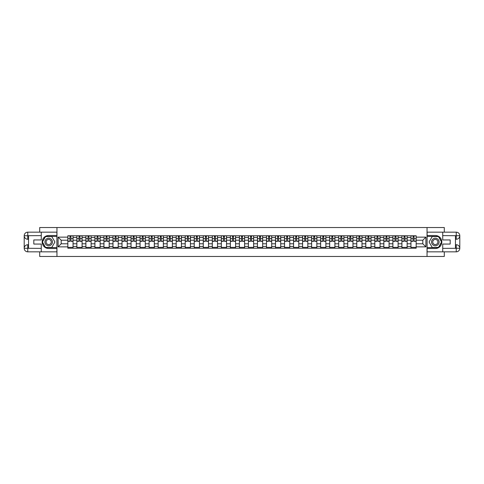 <?xml version="1.0" encoding="UTF-8"?>
<svg xmlns="http://www.w3.org/2000/svg" width="484" height="484" viewBox="0 0 484 484"><rect width="100%" height="100%" fill="white"/><g stroke="black" fill="none" stroke-linecap="round" stroke-linejoin="round"><path stroke-width="0.73" d="M39.712 251.837L39.712 256.472L444.288 256.472L444.288 251.837M444.288 232.163L444.288 227.528L39.712 227.528L39.712 232.163M76.871 248.219L76.871 237.541L73.048 237.541L73.048 248.219M73.048 237.541L73.048 235.781M76.871 237.541L76.871 235.781M82.08 235.781L82.08 248.219M85.898 248.219L85.898 235.781M91.107 235.781L91.107 248.219M94.931 248.219L94.931 235.781M100.14 235.781L100.14 248.219M103.957 248.219L103.957 235.781M109.166 235.781L109.166 248.219M112.99 248.219L112.99 235.781M118.199 235.781L118.199 248.219M122.016 248.219L122.016 235.781M127.225 235.781L127.225 248.219M131.043 248.219L131.043 235.781M136.252 235.781L136.252 248.219M140.076 248.219L140.076 235.781M145.285 235.781L145.285 248.219M149.102 248.219L149.102 235.781M154.311 235.781L154.311 248.219M158.135 248.219L158.135 235.781M163.344 235.781L163.344 248.219M167.161 248.219L167.161 235.781M172.371 235.781L172.371 248.219M176.194 248.219L176.194 235.781M181.403 235.781L181.403 248.219M185.221 248.219L185.221 235.781M190.43 235.781L190.43 248.219M194.247 248.219L194.247 235.781M199.456 235.781L199.456 248.219M203.28 248.219L203.28 235.781M208.489 235.781L208.489 248.219M212.307 248.219L212.307 235.781M217.516 235.781L217.516 248.219M221.339 248.219L221.339 235.781M226.548 235.781L226.548 248.219M230.366 248.219L230.366 235.781M235.575 235.781L235.575 248.219M239.392 248.219L239.392 235.781M244.608 235.781L244.608 248.219M248.425 248.219L248.425 235.781M253.634 235.781L253.634 248.219M257.452 248.219L257.452 235.781M262.661 235.781L262.661 248.219M266.484 248.219L266.484 235.781M271.693 235.781L271.693 248.219M275.511 248.219L275.511 235.781M280.72 235.781L280.72 248.219M284.544 248.219L284.544 235.781M289.753 235.781L289.753 248.219M293.57 248.219L293.57 235.781M298.779 235.781L298.779 248.219M302.597 248.219L302.597 235.781M307.806 235.781L307.806 248.219M311.629 248.219L311.629 235.781M316.839 235.781L316.839 248.219M320.656 248.219L320.656 235.781M325.865 235.781L325.865 248.219M329.689 248.219L329.689 235.781M334.898 235.781L334.898 248.219M338.715 248.219L338.715 235.781M343.924 235.781L343.924 248.219M347.748 248.219L347.748 235.781M352.957 235.781L352.957 248.219M356.775 248.219L356.775 235.781M361.984 235.781L361.984 248.219M365.801 248.219L365.801 235.781M371.01 235.781L371.01 248.219M374.834 248.219L374.834 235.781M380.043 235.781L380.043 248.219M383.86 248.219L383.86 235.781M389.069 235.781L389.069 248.219M392.893 248.219L392.893 235.781M398.102 235.781L398.102 248.219M401.92 248.219L401.92 235.781M407.129 235.781L407.129 248.219M410.952 248.219L410.952 235.781M410.952 243.797L407.129 243.797M401.92 243.797L398.102 243.797M392.893 243.797L389.069 243.797M383.86 243.797L380.043 243.797M374.834 243.797L371.01 243.797M365.801 243.797L361.984 243.797M356.775 243.797L352.957 243.797M347.748 243.797L343.924 243.797M338.715 243.797L334.898 243.797M329.689 243.797L325.865 243.797M320.656 243.797L316.839 243.797M311.629 243.797L307.806 243.797M302.597 243.797L298.779 243.797M293.57 243.797L289.753 243.797M284.544 243.797L280.72 243.797M275.511 243.797L271.693 243.797M266.484 243.797L262.661 243.797M257.452 243.797L253.634 243.797M248.425 243.797L244.608 243.797M239.392 243.797L235.575 243.797M230.366 243.797L226.548 243.797M221.339 243.797L217.516 243.797M212.307 243.797L208.489 243.797M203.28 243.797L199.456 243.797M194.247 243.797L190.43 243.797M185.221 243.797L181.403 243.797M176.194 243.797L172.371 243.797M167.161 243.797L163.344 243.797M158.135 243.797L154.311 243.797M149.102 243.797L145.285 243.797M140.076 243.797L136.252 243.797M131.043 243.797L127.225 243.797M122.016 243.797L118.199 243.797M112.99 243.797L109.166 243.797M103.957 243.797L100.14 243.797M94.931 243.797L91.107 243.797M85.898 243.797L82.08 243.797M76.871 243.797L73.048 243.797M410.952 240.203L407.129 240.203M401.92 240.203L398.102 240.203M392.893 240.203L389.069 240.203M383.86 240.203L380.043 240.203M374.834 240.203L371.01 240.203M365.801 240.203L361.984 240.203M356.775 240.203L352.957 240.203M347.748 240.203L343.924 240.203M338.715 240.203L334.898 240.203M329.689 240.203L325.865 240.203M320.656 240.203L316.839 240.203M311.629 240.203L307.806 240.203M302.597 240.203L298.779 240.203M293.57 240.203L289.753 240.203M284.544 240.203L280.72 240.203M275.511 240.203L271.693 240.203M266.484 240.203L262.661 240.203M257.452 240.203L253.634 240.203M248.425 240.203L244.608 240.203M239.392 240.203L235.575 240.203M230.366 240.203L226.548 240.203M221.339 240.203L217.516 240.203M212.307 240.203L208.489 240.203M203.28 240.203L199.456 240.203M194.247 240.203L190.43 240.203M185.221 240.203L181.403 240.203M176.194 240.203L172.371 240.203M167.161 240.203L163.344 240.203M158.135 240.203L154.311 240.203M149.102 240.203L145.285 240.203M140.076 240.203L136.252 240.203M131.043 240.203L127.225 240.203M122.016 240.203L118.199 240.203M112.99 240.203L109.166 240.203M103.957 240.203L100.14 240.203M94.931 240.203L91.107 240.203M85.898 240.203L82.08 240.203M76.871 240.203L73.048 240.203M61.184 243.797L67.839 243.797L67.839 240.203L61.184 240.203L61.184 243.797L58.116 246.864L58.116 237.136L67.839 237.136L67.839 240.203M416.161 240.203L416.161 243.797L422.816 243.797L422.816 240.203L416.161 240.203L416.161 235.781L67.839 235.781L67.839 237.136M416.161 237.136L425.884 237.136L425.884 246.864L416.161 246.864L416.161 243.797M67.839 243.797L67.839 248.219L416.161 248.219L416.161 246.864M67.839 246.864L58.116 246.864M427.039 256.472L427.039 227.528M56.961 256.472L56.961 227.528M73.048 247.354L67.839 247.354M69.956 236.646L70.936 236.646M82.08 247.354L76.871 247.354M78.983 236.646L79.969 236.646M91.107 247.354L85.898 247.354M88.009 236.646L88.995 236.646M100.14 247.354L94.931 247.354M97.042 236.646L98.022 236.646M109.166 247.354L103.957 247.354M106.069 236.646L107.055 236.646M118.199 247.354L112.99 247.354M115.101 236.646L116.081 236.646M127.225 247.354L122.016 247.354M124.128 236.646L125.114 236.646M136.252 247.354L131.043 247.354M133.16 236.646L134.141 236.646M145.285 247.354L140.076 247.354M142.187 236.646L143.173 236.646M154.311 247.354L149.102 247.354M151.214 236.646L152.2 236.646M163.344 247.354L158.135 247.354M160.246 236.646L161.226 236.646M172.371 247.354L167.161 247.354M169.273 236.646L170.259 236.646M181.403 247.354L176.194 247.354M178.306 236.646L179.286 236.646M190.43 247.354L185.221 247.354M187.332 236.646L188.318 236.646M199.456 247.354L194.247 247.354M196.365 236.646L197.345 236.646M208.489 247.354L203.28 247.354M205.391 236.646L206.378 236.646M217.516 247.354L212.307 247.354M214.418 236.646L215.404 236.646M226.548 247.354L221.339 247.354M223.451 236.646L224.431 236.646M235.575 247.354L230.366 247.354M232.477 236.646L233.463 236.646M244.608 247.354L239.392 247.354M241.51 236.646L242.49 236.646M253.634 247.354L248.425 247.354M250.537 236.646L251.523 236.646M262.661 247.354L257.452 247.354M259.569 236.646L260.549 236.646M271.693 247.354L266.484 247.354M268.596 236.646L269.582 236.646M280.72 247.354L275.511 247.354M277.622 236.646L278.609 236.646M289.753 247.354L284.544 247.354M286.655 236.646L287.635 236.646M298.779 247.354L293.57 247.354M295.682 236.646L296.668 236.646M307.806 247.354L302.597 247.354M304.714 236.646L305.694 236.646M316.839 247.354L311.629 247.354M313.741 236.646L314.727 236.646M325.865 247.354L320.656 247.354M322.774 236.646L323.754 236.646M334.898 247.354L329.689 247.354M331.8 236.646L332.786 236.646M343.924 247.354L338.715 247.354M340.827 236.646L341.813 236.646M352.957 247.354L347.748 247.354M349.859 236.646L350.839 236.646M361.984 247.354L356.775 247.354M358.886 236.646L359.872 236.646M371.01 247.354L365.801 247.354M367.919 236.646L368.899 236.646M380.043 247.354L374.834 247.354M376.945 236.646L377.931 236.646M389.069 247.354L383.86 247.354M385.978 236.646L386.958 236.646M398.102 247.354L392.893 247.354M395.004 236.646L395.991 236.646M407.129 247.354L401.92 247.354M404.031 236.646L405.017 236.646M416.161 247.354L410.952 247.354M413.064 236.646L414.044 236.646M58.116 237.136L61.184 240.203M422.816 243.797L425.884 246.864M422.816 240.203L425.884 237.136M70.936 241.334L70.936 235.835L73.023 235.835L73.023 241.334L70.936 241.334M69.956 236.591L70.936 236.591M71.777 235.835L67.869 235.835L67.869 241.334L69.956 241.334L69.956 235.835L69.115 235.835M79.969 241.334L79.969 235.835L82.05 235.835L82.05 241.334L79.969 241.334M78.983 236.591L79.969 236.591M80.804 235.835L76.902 235.835L76.902 241.334L78.983 241.334L78.983 235.835L78.142 235.835M88.995 241.334L88.995 235.835L91.077 235.835L91.077 241.334L88.995 241.334M88.009 236.591L88.995 236.591M89.836 235.835L85.928 235.835L85.928 241.334L88.009 241.334L88.009 235.835L87.174 235.835M28.544 239.253L27.757 239.253A3.557 3.557 0 0 1 24.2 235.72A3.557 3.557 0 0 1 27.757 232.163L56.9 232.163L56.9 235.49L48.684 235.49A6.51 6.51 0 0 0 42.175 242A6.51 6.51 0 0 0 48.684 248.51L56.9 248.51L56.9 251.837L27.757 251.837A3.557 3.557 0 0 1 24.2 248.28A3.557 3.557 0 0 1 27.757 244.747L28.544 244.747M56.9 248.51L56.9 235.49M41.273 232.163L41.273 239.943L33.807 239.943L33.807 244.057L41.273 244.057L41.273 251.837M27.757 239.253A3.557 3.557 0 0 1 24.2 235.72L27.757 235.781L27.757 239.253A3.557 3.557 0 0 1 24.2 235.72L24.2 248.28L41.273 248.365M27.757 248.365L27.757 251.837A3.557 3.557 0 0 1 24.2 248.28A3.557 3.557 0 0 1 27.757 244.747L27.757 248.219L28.544 248.219L28.544 235.781L27.757 235.781M56.9 236.416L45.46 236.416L42.235 242L45.46 247.584L56.9 247.584M455.456 244.747L456.243 244.747A3.557 3.557 0 0 1 459.8 248.28A3.557 3.557 0 0 1 456.243 251.837L427.1 251.837L427.1 248.51L435.316 248.51A6.51 6.51 0 0 0 441.825 242A6.51 6.51 0 0 0 435.316 235.49L427.1 235.49L427.1 232.163L456.243 232.163A3.557 3.557 0 0 1 459.8 235.72A3.557 3.557 0 0 1 456.243 239.253L455.456 239.253M427.1 235.49L427.1 248.51M442.727 251.837L442.727 244.057L450.193 244.057L450.193 239.943L442.727 239.943L442.727 232.163M456.243 244.747A3.557 3.557 0 0 1 459.8 248.28L456.243 248.219L456.243 244.747A3.557 3.557 0 0 1 459.8 248.28L459.8 235.72L442.727 235.635M456.243 235.635L456.243 232.163A3.557 3.557 0 0 1 459.8 235.72A3.557 3.557 0 0 1 456.243 239.253L456.243 235.781L455.456 235.781L455.456 248.219L456.243 248.219M427.1 247.584L438.54 247.584L441.765 242L438.54 236.416L427.1 236.416M44.921 242A3.763 3.763 0 0 0 48.684 245.763A3.763 3.763 0 0 0 52.447 242A3.763 3.763 0 0 0 48.684 238.237A3.763 3.763 0 0 0 44.921 242M46.107 242A2.577 2.577 0 0 0 48.684 244.577A2.577 2.577 0 0 0 51.256 242A2.577 2.577 0 0 0 48.684 239.423A2.577 2.577 0 0 0 46.107 242M51.806 236.591L54.934 242L51.806 247.409L45.556 247.409L42.435 242L45.556 236.591L51.806 236.591M431.553 242A3.763 3.763 0 0 0 435.316 245.763A3.763 3.763 0 0 0 439.079 242A3.763 3.763 0 0 0 435.316 238.237A3.763 3.763 0 0 0 431.553 242M432.744 242A2.577 2.577 0 0 0 435.316 244.577A2.577 2.577 0 0 0 437.893 242A2.577 2.577 0 0 0 435.316 239.423A2.577 2.577 0 0 0 432.744 242M438.444 236.591L441.565 242L438.444 247.409L432.194 247.409L429.066 242L432.194 236.591L438.444 236.591M98.022 241.334L98.022 235.835L100.109 235.835L100.109 241.334L98.022 241.334M97.042 236.591L98.022 236.591M98.863 235.835L94.955 235.835L94.955 241.334L97.042 241.334L97.042 235.835L96.201 235.835M107.055 241.334L107.055 235.835L109.136 235.835L109.136 241.334L107.055 241.334M106.069 236.591L107.055 236.591M107.896 235.835L103.987 235.835L103.987 241.334L106.069 241.334L106.069 235.835L105.234 235.835M116.081 241.334L116.081 235.835L118.169 235.835L118.169 241.334L116.081 241.334M115.101 236.591L116.081 236.591M116.922 235.835L113.014 235.835L113.014 241.334L115.101 241.334L115.101 235.835L114.26 235.835M125.114 241.334L125.114 235.835L127.195 235.835L127.195 241.334L125.114 241.334M124.128 236.591L125.114 236.591M125.949 235.835L122.047 235.835L122.047 241.334L124.128 241.334L124.128 235.835L123.287 235.835M134.141 241.334L134.141 235.835L136.228 235.835L136.228 241.334L134.141 241.334M133.16 236.591L134.141 236.591M134.982 235.835L131.073 235.835L131.073 241.334L133.16 241.334L133.16 235.835L132.32 235.835M143.173 241.334L143.173 235.835L145.254 235.835L145.254 241.334L143.173 241.334M142.187 236.591L143.173 236.591M144.008 235.835L140.106 235.835L140.106 241.334L142.187 241.334L142.187 235.835L141.346 235.835M152.2 241.334L152.2 235.835L154.281 235.835L154.281 241.334L152.2 241.334M151.214 236.591L152.2 236.591M153.041 235.835L149.132 235.835L149.132 241.334L151.214 241.334L151.214 235.835L150.379 235.835M161.226 241.334L161.226 235.835L163.314 235.835L163.314 241.334L161.226 241.334M160.246 236.591L161.226 236.591M162.067 235.835L158.159 235.835L158.159 241.334L160.246 241.334L160.246 235.835L159.405 235.835M170.259 241.334L170.259 235.835L172.34 235.835L172.34 241.334L170.259 241.334M169.273 236.591L170.259 236.591M171.1 235.835L167.192 235.835L167.192 241.334L169.273 241.334L169.273 235.835L168.438 235.835M179.286 241.334L179.286 235.835L181.373 235.835L181.373 241.334L179.286 241.334M178.306 236.591L179.286 236.591M180.127 235.835L176.218 235.835L176.218 241.334L178.306 241.334L178.306 235.835L177.465 235.835M188.318 241.334L188.318 235.835L190.4 235.835L190.4 241.334L188.318 241.334M187.332 236.591L188.318 236.591M189.153 235.835L185.251 235.835L185.251 241.334L187.332 241.334L187.332 235.835L186.491 235.835M197.345 241.334L197.345 235.835L199.432 235.835L199.432 241.334L197.345 241.334M196.365 236.591L197.345 236.591M198.186 235.835L194.278 235.835L194.278 241.334L196.365 241.334L196.365 235.835L195.524 235.835M206.378 241.334L206.378 235.835L208.459 235.835L208.459 241.334L206.378 241.334M205.391 236.591L206.378 236.591M207.213 235.835L203.31 235.835L203.31 241.334L205.391 241.334L205.391 235.835L204.55 235.835M215.404 241.334L215.404 235.835L217.485 235.835L217.485 241.334L215.404 241.334M214.418 236.591L215.404 236.591M216.245 235.835L212.337 235.835L212.337 241.334L214.418 241.334L214.418 235.835L213.583 235.835M224.431 241.334L224.431 235.835L226.518 235.835L226.518 241.334L224.431 241.334M223.451 236.591L224.431 236.591M225.272 235.835L221.363 235.835L221.363 241.334L223.451 241.334L223.451 235.835L222.61 235.835M233.463 241.334L233.463 235.835L235.545 235.835L235.545 241.334L233.463 241.334M232.477 236.591L233.463 236.591M234.304 235.835L230.396 235.835L230.396 241.334L232.477 241.334L232.477 235.835L231.642 235.835M242.49 241.334L242.49 235.835L244.577 235.835L244.577 241.334L242.49 241.334M241.51 236.591L242.49 236.591M243.331 235.835L239.423 235.835L239.423 241.334L241.51 241.334L241.51 235.835L240.669 235.835M251.523 241.334L251.523 235.835L253.604 235.835L253.604 241.334L251.523 241.334M250.537 236.591L251.523 236.591M252.358 235.835L248.455 235.835L248.455 241.334L250.537 241.334L250.537 235.835L249.696 235.835M260.549 241.334L260.549 235.835L262.637 235.835L262.637 241.334L260.549 241.334M259.569 236.591L260.549 236.591M261.39 235.835L257.482 235.835L257.482 241.334L259.569 241.334L259.569 235.835L258.728 235.835M269.582 241.334L269.582 235.835L271.663 235.835L271.663 241.334L269.582 241.334M268.596 236.591L269.582 236.591M270.417 235.835L266.515 235.835L266.515 241.334L268.596 241.334L268.596 235.835L267.755 235.835M278.609 241.334L278.609 235.835L280.69 235.835L280.69 241.334L278.609 241.334M277.622 236.591L278.609 236.591M279.45 235.835L275.541 235.835L275.541 241.334L277.622 241.334L277.622 235.835L276.787 235.835M287.635 241.334L287.635 235.835L289.722 235.835L289.722 241.334L287.635 241.334M286.655 236.591L287.635 236.591M288.476 235.835L284.568 235.835L284.568 241.334L286.655 241.334L286.655 235.835L285.814 235.835M296.668 241.334L296.668 235.835L298.749 235.835L298.749 241.334L296.668 241.334M295.682 236.591L296.668 236.591M297.509 235.835L293.6 235.835L293.6 241.334L295.682 241.334L295.682 235.835L294.847 235.835M305.694 241.334L305.694 235.835L307.782 235.835L307.782 241.334L305.694 241.334M304.714 236.591L305.694 236.591M306.535 235.835L302.627 235.835L302.627 241.334L304.714 241.334L304.714 235.835L303.873 235.835M314.727 241.334L314.727 235.835L316.808 235.835L316.808 241.334L314.727 241.334M313.741 236.591L314.727 236.591M315.562 235.835L311.66 235.835L311.66 241.334L313.741 241.334L313.741 235.835L312.9 235.835M323.754 241.334L323.754 235.835L325.841 235.835L325.841 241.334L323.754 241.334M322.774 236.591L323.754 236.591M324.595 235.835L320.686 235.835L320.686 241.334L322.774 241.334L322.774 235.835L321.933 235.835M332.786 241.334L332.786 235.835L334.868 235.835L334.868 241.334L332.786 241.334M331.8 236.591L332.786 236.591M333.621 235.835L329.719 235.835L329.719 241.334L331.8 241.334L331.8 235.835L330.959 235.835M341.813 241.334L341.813 235.835L343.894 235.835L343.894 241.334L341.813 241.334M340.827 236.591L341.813 236.591M342.654 235.835L338.746 235.835L338.746 241.334L340.827 241.334L340.827 235.835L339.992 235.835M350.839 241.334L350.839 235.835L352.927 235.835L352.927 241.334L350.839 241.334M349.859 236.591L350.839 236.591M351.68 235.835L347.772 235.835L347.772 241.334L349.859 241.334L349.859 235.835L349.018 235.835M359.872 241.334L359.872 235.835L361.953 235.835L361.953 241.334L359.872 241.334M358.886 236.591L359.872 236.591M360.713 235.835L356.805 235.835L356.805 241.334L358.886 241.334L358.886 235.835L358.051 235.835M368.899 241.334L368.899 235.835L370.986 235.835L370.986 241.334L368.899 241.334M367.919 236.591L368.899 236.591M369.74 235.835L365.831 235.835L365.831 241.334L367.919 241.334L367.919 235.835L367.078 235.835M377.931 241.334L377.931 235.835L380.013 235.835L380.013 241.334L377.931 241.334M376.945 236.591L377.931 236.591M378.766 235.835L374.864 235.835L374.864 241.334L376.945 241.334L376.945 235.835L376.104 235.835M386.958 241.334L386.958 235.835L389.045 235.835L389.045 241.334L386.958 241.334M385.978 236.591L386.958 236.591M387.799 235.835L383.891 235.835L383.891 241.334L385.978 241.334L385.978 235.835L385.137 235.835M395.991 241.334L395.991 235.835L398.072 235.835L398.072 241.334L395.991 241.334M395.004 236.591L395.991 236.591M396.826 235.835L392.923 235.835L392.923 241.334L395.004 241.334L395.004 235.835L394.164 235.835M405.017 241.334L405.017 235.835L407.098 235.835L407.098 241.334L405.017 241.334M404.031 236.591L405.017 236.591M405.858 235.835L401.95 235.835L401.95 241.334L404.031 241.334L404.031 235.835L403.196 235.835M414.044 241.334L414.044 235.835L416.131 235.835L416.131 241.334L414.044 241.334M413.064 236.591L414.044 236.591M414.885 235.835L410.976 235.835L410.976 241.334L413.064 241.334L413.064 235.835L412.223 235.835M401.92 237.541L398.102 237.541M392.893 237.541L389.069 237.541M383.86 237.541L380.043 237.541M374.834 237.541L371.01 237.541M365.801 237.541L361.984 237.541M356.775 237.541L352.957 237.541M347.748 237.541L343.924 237.541M338.715 237.541L334.898 237.541M329.689 237.541L325.865 237.541M320.656 237.541L316.839 237.541M311.629 237.541L307.806 237.541M302.597 237.541L298.779 237.541M293.57 237.541L289.753 237.541M284.544 237.541L280.72 237.541M275.511 237.541L271.693 237.541M266.484 237.541L262.661 237.541M257.452 237.541L253.634 237.541M248.425 237.541L244.608 237.541M239.392 237.541L235.575 237.541M230.366 237.541L226.548 237.541M221.339 237.541L217.516 237.541M212.307 237.541L208.489 237.541M203.28 237.541L199.456 237.541M194.247 237.541L190.43 237.541M185.221 237.541L181.403 237.541M176.194 237.541L172.371 237.541M167.161 237.541L163.344 237.541M158.135 237.541L154.311 237.541M149.102 237.541L145.285 237.541M140.076 237.541L136.252 237.541M131.043 237.541L127.225 237.541M122.016 237.541L118.199 237.541M112.99 237.541L109.166 237.541M103.957 237.541L100.14 237.541M94.931 237.541L91.107 237.541M85.898 237.541L82.08 237.541M410.952 237.541L407.129 237.541M401.92 246.459L398.102 246.459M392.893 246.459L389.069 246.459M383.86 246.459L380.043 246.459M374.834 246.459L371.01 246.459M365.801 246.459L361.984 246.459M356.775 246.459L352.957 246.459M347.748 246.459L343.924 246.459M338.715 246.459L334.898 246.459M329.689 246.459L325.865 246.459M320.656 246.459L316.839 246.459M311.629 246.459L307.806 246.459M302.597 246.459L298.779 246.459M293.57 246.459L289.753 246.459M284.544 246.459L280.72 246.459M275.511 246.459L271.693 246.459M266.484 246.459L262.661 246.459M257.452 246.459L253.634 246.459M248.425 246.459L244.608 246.459M239.392 246.459L235.575 246.459M230.366 246.459L226.548 246.459M221.339 246.459L217.516 246.459M212.307 246.459L208.489 246.459M203.28 246.459L199.456 246.459M194.247 246.459L190.43 246.459M185.221 246.459L181.403 246.459M176.194 246.459L172.371 246.459M167.161 246.459L163.344 246.459M158.135 246.459L154.311 246.459M149.102 246.459L145.285 246.459M140.076 246.459L136.252 246.459M131.043 246.459L127.225 246.459M122.016 246.459L118.199 246.459M112.99 246.459L109.166 246.459M103.957 246.459L100.14 246.459M94.931 246.459L91.107 246.459M85.898 246.459L82.08 246.459M76.871 246.459L73.048 246.459M410.952 246.459L407.129 246.459M70.936 241.135L73.023 241.135M70.936 238.648L73.023 238.648M67.869 241.135L69.956 241.135M67.869 238.648L69.956 238.648M79.969 241.135L82.05 241.135M79.969 238.648L82.05 238.648M76.902 241.135L78.983 241.135M76.902 238.648L78.983 238.648M88.995 241.135L91.077 241.135M88.995 238.648L91.077 238.648M85.928 241.135L88.009 241.135M85.928 238.648L88.009 238.648M41.273 235.635L27.679 235.696M24.2 248.28A3.557 3.557 0 0 1 27.757 244.747M24.2 235.72A3.557 3.557 0 0 1 27.757 232.163L27.757 235.635M442.727 248.365L456.321 248.304M459.8 235.72A3.557 3.557 0 0 1 456.243 239.253M459.8 248.28A3.557 3.557 0 0 1 456.243 251.837L456.243 248.365M98.022 241.135L100.109 241.135M98.022 238.648L100.109 238.648M94.955 241.135L97.042 241.135M94.955 238.648L97.042 238.648M107.055 241.135L109.136 241.135M107.055 238.648L109.136 238.648M103.987 241.135L106.069 241.135M103.987 238.648L106.069 238.648M116.081 241.135L118.169 241.135M116.081 238.648L118.169 238.648M113.014 241.135L115.101 241.135M113.014 238.648L115.101 238.648M125.114 241.135L127.195 241.135M125.114 238.648L127.195 238.648M122.047 241.135L124.128 241.135M122.047 238.648L124.128 238.648M134.141 241.135L136.228 241.135M134.141 238.648L136.228 238.648M131.073 241.135L133.16 241.135M131.073 238.648L133.16 238.648M143.173 241.135L145.254 241.135M143.173 238.648L145.254 238.648M140.106 241.135L142.187 241.135M140.106 238.648L142.187 238.648M152.2 241.135L154.281 241.135M152.2 238.648L154.281 238.648M149.132 241.135L151.214 241.135M149.132 238.648L151.214 238.648M161.226 241.135L163.314 241.135M161.226 238.648L163.314 238.648M158.159 241.135L160.246 241.135M158.159 238.648L160.246 238.648M170.259 241.135L172.34 241.135M170.259 238.648L172.34 238.648M167.192 241.135L169.273 241.135M167.192 238.648L169.273 238.648M179.286 241.135L181.373 241.135M179.286 238.648L181.373 238.648M176.218 241.135L178.306 241.135M176.218 238.648L178.306 238.648M188.318 241.135L190.4 241.135M188.318 238.648L190.4 238.648M185.251 241.135L187.332 241.135M185.251 238.648L187.332 238.648M197.345 241.135L199.432 241.135M197.345 238.648L199.432 238.648M194.278 241.135L196.365 241.135M194.278 238.648L196.365 238.648M206.378 241.135L208.459 241.135M206.378 238.648L208.459 238.648M203.31 241.135L205.391 241.135M203.31 238.648L205.391 238.648M215.404 241.135L217.485 241.135M215.404 238.648L217.485 238.648M212.337 241.135L214.418 241.135M212.337 238.648L214.418 238.648M224.431 241.135L226.518 241.135M224.431 238.648L226.518 238.648M221.363 241.135L223.451 241.135M221.363 238.648L223.451 238.648M233.463 241.135L235.545 241.135M233.463 238.648L235.545 238.648M230.396 241.135L232.477 241.135M230.396 238.648L232.477 238.648M242.49 241.135L244.577 241.135M242.49 238.648L244.577 238.648M239.423 241.135L241.51 241.135M239.423 238.648L241.51 238.648M251.523 241.135L253.604 241.135M251.523 238.648L253.604 238.648M248.455 241.135L250.537 241.135M248.455 238.648L250.537 238.648M260.549 241.135L262.637 241.135M260.549 238.648L262.637 238.648M257.482 241.135L259.569 241.135M257.482 238.648L259.569 238.648M269.582 241.135L271.663 241.135M269.582 238.648L271.663 238.648M266.515 241.135L268.596 241.135M266.515 238.648L268.596 238.648M278.609 241.135L280.69 241.135M278.609 238.648L280.69 238.648M275.541 241.135L277.622 241.135M275.541 238.648L277.622 238.648M287.635 241.135L289.722 241.135M287.635 238.648L289.722 238.648M284.568 241.135L286.655 241.135M284.568 238.648L286.655 238.648M296.668 241.135L298.749 241.135M296.668 238.648L298.749 238.648M293.6 241.135L295.682 241.135M293.6 238.648L295.682 238.648M305.694 241.135L307.782 241.135M305.694 238.648L307.782 238.648M302.627 241.135L304.714 241.135M302.627 238.648L304.714 238.648M314.727 241.135L316.808 241.135M314.727 238.648L316.808 238.648M311.66 241.135L313.741 241.135M311.66 238.648L313.741 238.648M323.754 241.135L325.841 241.135M323.754 238.648L325.841 238.648M320.686 241.135L322.774 241.135M320.686 238.648L322.774 238.648M332.786 241.135L334.868 241.135M332.786 238.648L334.868 238.648M329.719 241.135L331.8 241.135M329.719 238.648L331.8 238.648M341.813 241.135L343.894 241.135M341.813 238.648L343.894 238.648M338.746 241.135L340.827 241.135M338.746 238.648L340.827 238.648M350.839 241.135L352.927 241.135M350.839 238.648L352.927 238.648M347.772 241.135L349.859 241.135M347.772 238.648L349.859 238.648M359.872 241.135L361.953 241.135M359.872 238.648L361.953 238.648M356.805 241.135L358.886 241.135M356.805 238.648L358.886 238.648M368.899 241.135L370.986 241.135M368.899 238.648L370.986 238.648M365.831 241.135L367.919 241.135M365.831 238.648L367.919 238.648M377.931 241.135L380.013 241.135M377.931 238.648L380.013 238.648M374.864 241.135L376.945 241.135M374.864 238.648L376.945 238.648M386.958 241.135L389.045 241.135M386.958 238.648L389.045 238.648M383.891 241.135L385.978 241.135M383.891 238.648L385.978 238.648M395.991 241.135L398.072 241.135M395.991 238.648L398.072 238.648M392.923 241.135L395.004 241.135M392.923 238.648L395.004 238.648M405.017 241.135L407.098 241.135M405.017 238.648L407.098 238.648M401.95 241.135L404.031 241.135M401.95 238.648L404.031 238.648M414.044 241.135L416.131 241.135M414.044 238.648L416.131 238.648M410.976 241.135L413.064 241.135M410.976 238.648L413.064 238.648"/></g></svg>
